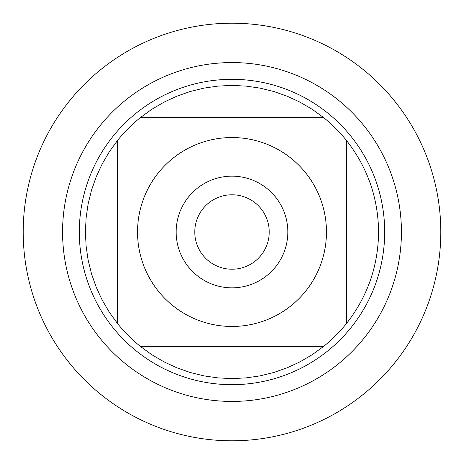 <?xml version="1.0" encoding="UTF-8"?>
<svg xmlns="http://www.w3.org/2000/svg" width="464" height="464" viewBox="0 0 464 464"><rect width="100%" height="100%" fill="white"/><g stroke="black" fill="none" stroke-linecap="round" stroke-linejoin="round"><path stroke-width="0.7" d="M269.224 232A37.224 37.224 0 0 1 213.388 264.236A37.224 37.224 0 0 1 213.388 199.764A37.224 37.224 0 0 1 269.224 232M23.2 232A208.8 208.8 0 0 1 336.4 51.173A208.8 208.8 0 0 1 336.4 412.827A208.8 208.8 0 0 1 23.2 232M79.315 232A152.685 152.685 0 0 1 308.34 99.772A152.685 152.685 0 0 1 308.34 364.228A152.685 152.685 0 0 1 79.315 232M287.831 232A55.831 55.831 0 0 0 204.085 183.645A55.831 55.831 0 0 0 204.085 280.355A55.831 55.831 0 0 0 287.831 232M326.465 232A94.465 94.465 0 0 0 200.732 142.86A94.465 94.465 0 0 0 158.236 291.015A94.465 94.465 0 0 0 326.465 232M323.565 117.543L312.127 109.26L299.941 102.121L287.123 96.181L273.801 91.507L260.084 88.137L246.106 86.101L232 85.422L217.894 86.101L203.916 88.137L190.199 91.507L176.877 96.181L164.059 102.121L151.873 109.26L140.435 117.543A146.578 146.578 0 0 0 117.543 140.435L109.26 151.873L102.121 164.059L96.181 176.877L91.507 190.199L88.137 203.916L86.101 217.894L85.422 232L86.101 246.106L88.137 260.084L91.507 273.801L96.181 287.123L102.121 299.941L109.26 312.127L117.543 323.565A146.578 146.578 0 0 0 140.435 346.457L151.873 354.74L164.059 361.879L176.877 367.819L190.199 372.493L203.916 375.863L217.894 377.899L232 378.578L246.106 377.899L260.084 375.863L273.801 372.493L287.123 367.819L299.941 361.879L312.127 354.74L323.565 346.457A146.578 146.578 0 0 0 346.457 323.565L346.457 140.435A146.578 146.578 0 0 0 323.565 117.543L140.435 117.543A146.578 146.578 0 0 0 117.543 140.435L117.543 323.565A146.578 146.578 0 0 0 140.435 346.457L323.565 346.457A146.578 146.578 0 0 0 346.457 323.565C367.5 296.67 378.206 266.15 378.578 232C378.206 197.85 367.5 167.33 346.457 140.435A146.578 146.578 0 0 0 323.565 117.543M440.8 232A208.8 208.8 0 0 1 127.6 412.827A208.8 208.8 0 0 1 127.6 51.173A208.8 208.8 0 0 1 440.8 232M62.565 232A169.435 169.435 0 0 1 316.715 85.266A169.435 169.435 0 0 1 316.715 378.734A169.435 169.435 0 0 1 62.565 232L85.422 232"/></g></svg>
